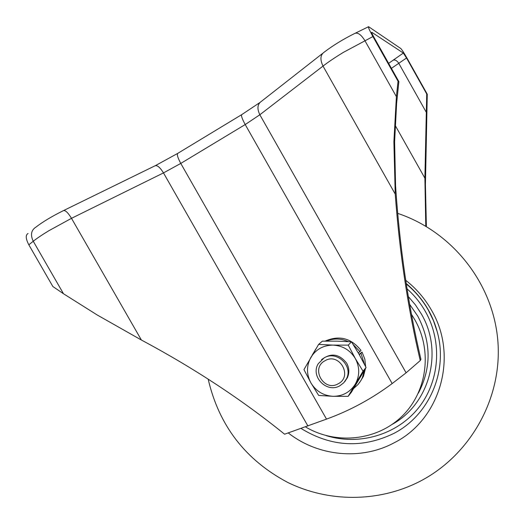 <?xml version="1.0" encoding="UTF-8"?>
<svg xmlns="http://www.w3.org/2000/svg" width="524" height="524" viewBox="0 0 524 524"><rect width="100%" height="100%" fill="white"/><g stroke="black" fill="none" stroke-linecap="round" stroke-linejoin="round"><path stroke-width="0.79" d="M391.415 68.349L406.519 57.994L426.726 93.979L427.27 94.222L407.155 58.4C404.05 52.95 401.928 49.662 400.795 48.529L368.582 26.691C367.907 26.79 369.348 30.078 372.918 36.556L343.521 52.295C335.393 57.227 328.561 61.825 323.02 66.076L259.839 114.763L406.1 372.819L420.248 360.564L420.942 359.372C408.098 304.883 399.642 247.033 395.568 185.823L394.611 141.749L396.616 103.425L398.875 81.626L373.894 37.178C372.119 33.942 371.392 32.305 371.732 32.252L403.336 53.055L388.611 63.358M420.248 360.564C407.888 308.145 399.55 252.653 395.227 194.09L393.891 141.729L396.393 96.652L398.044 81.259L398.875 81.626M326.511 419.115C349.953 410.587 371.837 398.738 392.168 383.561L245.212 124.555L180.773 163.423L326.511 419.115L284.591 434.206C241.8 399.583 194.063 368.182 141.375 340.011L97.274 315.022L63.476 293.741L52.839 286.497L28.82 244.793C25.663 238.715 25.421 234.942 28.086 233.481M406.519 57.994L403.336 53.055M372.918 36.556L398.044 81.259M427.27 94.222L425.423 184.572L426.385 226.525M426.726 93.979L424.892 178.173L425.783 226.165M406.1 372.819L392.168 383.561M394.199 442.767C361.187 460.622 318.114 456.391 288.37 433.014C318.114 456.391 361.187 460.622 394.199 442.767C440.199 419.776 458.795 356.307 431.481 310.175C458.795 356.307 440.199 419.776 394.199 442.767M405.727 280.288C416.279 288.573 424.859 298.536 431.481 310.175C424.859 298.536 416.279 288.573 405.727 280.288M411.51 314.413L414.929 319.941C432.778 351.349 426.85 392.594 401.613 416.652C376.461 440.841 335.812 444.922 305.564 426.949M325.057 360.702C339.362 352.069 353.163 376.35 338.196 383.784C323.917 392.319 310.175 368.208 325.057 360.702M324.146 357.859C336.631 350.117 353.379 365.798 346.482 378.793L343.783 382.762L339.984 385.697C326.996 393.642 310.156 376.651 318.219 363.754L324.146 357.859M345.178 381.164L344.713 381.682M321.533 359.68C330.873 352.573 339.27 353.759 346.724 363.25C349.279 368.045 349.495 372.878 347.373 377.745L344.707 381.688M348.152 396.327L363.047 371.195L355.311 358.527C359.864 367.232 359.844 375.787 355.252 384.197C350.084 392.234 342.676 396.275 333.028 396.308C323.393 395.679 316.024 391.218 310.922 382.92C306.389 374.306 306.37 365.798 310.87 357.388C315.952 349.311 323.341 345.218 333.028 345.106C342.735 345.676 350.163 350.15 355.311 358.527L348.237 345.12L351.499 341.838L337.26 341.163L322.358 341.15L318.618 344.406L303.959 369.59L310.922 382.92L318.684 395.437L333.028 396.308L348.152 396.327L351.401 392.214L366.06 367.481L359.104 354.309L351.499 341.838M348.237 345.12L333.028 345.106L318.618 344.406M363.047 371.195L366.06 367.481M321.546 359.674L322.037 359.182M359.143 354.388L362.032 352.089L360.957 353.287L364.462 364.298M364.376 370.376L362.372 377.68L361.01 380.372L358.089 384.459L353.641 388.5M312.127 355.233L315.939 348.82M326.242 341.098C333.591 338.176 340.954 338.36 348.336 341.635M353.241 344.563L359.923 351.604L358.292 352.901M325.135 341.104C339.231 335 351.191 338.104 361.003 350.412L359.923 351.604M362.032 352.089L364.842 359.123L365.628 366.617M365.503 368.438L363.433 376.337L359.444 382.762M359.281 354.63L360.957 353.287M395.227 194.09L323.02 66.076C319.797 59.356 320.321 54.62 324.598 51.856C333.12 45.398 342.958 39.366 354.106 33.765C357.25 31.899 360.826 34.158 364.835 40.538L396.393 96.652M307.935 426.038L163.481 172.907L71.5 218.318L48.811 230.75C42.221 234.752 37.04 238.25 33.254 241.256L63.476 293.741M28.82 244.793L33.254 241.256C30.235 234.909 31.145 230.18 35.979 227.075C42.673 221.907 51.699 216.484 63.063 210.805C64.937 209.718 67.753 212.227 71.5 218.318L141.375 340.011M322.522 53.487L261.659 101.158C257.435 103.916 256.826 108.455 259.839 114.763L245.212 124.555C241.885 118.424 240.798 115.077 241.95 114.494L259.668 102.684M241.551 114.736L178.068 153.172C176.601 153.938 177.505 157.357 180.773 163.423L163.481 172.907C159.84 167.032 156.892 164.726 154.645 165.984L63.81 210.438M393.393 60.122C395.319 59.67 397.133 60.764 398.829 63.411L426.123 111.998M395.122 125.288L424.892 178.173M406.224 283.497C421.899 296.905 432.215 312.939 437.18 331.613L433.466 320.681L428.409 310.274C422.652 300.16 415.283 291.403 406.296 283.988C415.29 291.39 422.665 300.16 428.416 310.28L433.472 320.688L437.18 331.613C448.439 371.162 429.228 415.244 393.838 433.42C362.307 448.61 331.437 446.998 301.241 428.573M407.069 288.842C414.458 295.451 420.595 303.062 425.475 311.662C442.846 342.375 439.577 382.081 417.988 408.53C396.406 435.005 359.025 445.793 326.308 435.654M408.34 296.584L415.401 304.85L421.342 313.942C443.769 351.873 429.51 404.07 392.214 424.355M409.696 304.418L417.779 316.162C431.291 342.061 431.521 367.665 418.473 392.974L418.375 393.072M420.314 298.235L420.811 298.877M368.333 26.816L355.554 33.064M177.557 153.48L155.53 165.551M397.677 213.366C451.839 231.451 492.848 282.646 497.8 340.286C502.798 397.919 470.211 456.103 418.538 482.06C377.699 502.49 328.26 502.339 287.683 482.408C245.448 459.993 218.947 425.56 208.172 379.121M346.482 378.793L347.373 377.745M363.433 376.337L362.372 377.68"/></g></svg>
